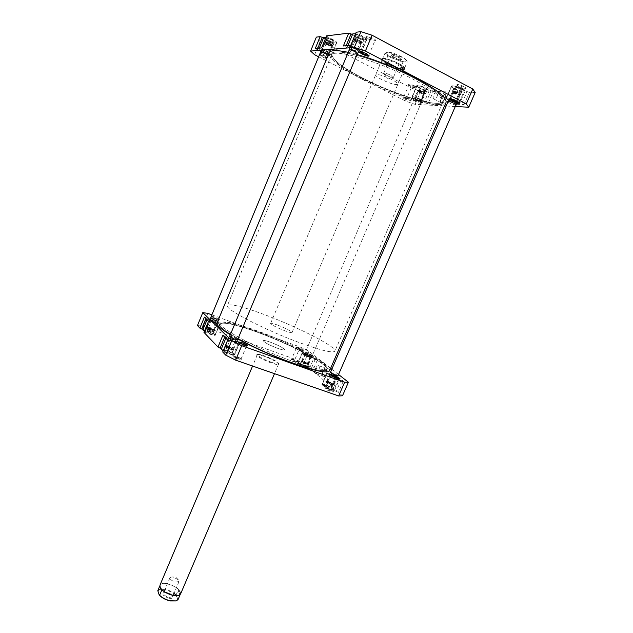 <?xml version="1.0" encoding="UTF-8"?>
<svg xmlns="http://www.w3.org/2000/svg" width="633" height="633" viewBox="0 0 633 633"><rect width="100%" height="100%" fill="white"/><g stroke="black" fill="none" stroke-linecap="round" stroke-linejoin="round"><path stroke-width="0.47" stroke-dasharray="3.17 2.37" d="M270.457 342.216C278.924 345.507 283.663 348.039 284.684 349.788C284.225 350.302 281.867 349.812 277.61 348.316C269.041 344.977 264.27 342.445 263.288 340.704C263.779 340.198 266.169 340.696 270.457 342.216C266.169 340.696 263.779 340.198 263.288 340.704C264.27 342.445 269.041 344.977 277.61 348.316C281.867 349.812 284.225 350.302 284.684 349.788C283.663 348.039 278.924 345.507 270.457 342.216M180.603 593.928C180.619 589.901 176.425 586.554 168.03 583.895C163.67 582.969 160.98 583.397 159.959 585.169M178.68 595.4L180.421 593.999L180.302 591.958C178.277 588.453 174.178 585.826 168.006 584.093C163.702 583.175 161.043 583.594 160.038 585.343L159.896 586.688M157.815 590.629C158.938 588.991 161.573 588.611 165.719 589.481C169.937 590.549 173.41 592.346 176.148 594.862L176.227 595.74C171.82 590.47 158.638 587.384 157.878 591.507M161.542 590.652L159.738 586.095M168.908 598.217C163.559 596.262 161.811 594.387 163.646 592.583L166.693 592.638C169.652 593.453 171.662 594.719 172.714 596.428C173.236 598.145 171.97 598.739 168.908 598.217M167.017 592.433L164.279 592.377L163.488 593.018C163.464 594.798 165.3 596.27 169.003 597.433L172.508 596.848L172.421 595.835C171.472 594.3 169.676 593.168 167.017 592.433M173.482 577.193L171.733 576.964L169.976 577.7C169.976 579.424 171.836 580.872 175.539 582.051L179.02 581.537L178.324 579.765L173.482 577.193M389.327 52.468L389.01 52.096C392.753 52.832 396.875 54.359 401.369 56.669C404.542 58.386 406.402 59.787 406.948 60.863L407.161 61.417C406.6 60.293 404.677 58.845 401.377 57.065L389.327 52.468L387.04 57.864L382.91 58.086L385.173 52.737C385.173 53.845 387.159 55.467 391.123 57.611L402.928 62.129L400.681 67.422L403.229 68.807C399.534 68.586 394.612 66.948 388.464 63.893C384.342 61.678 382.356 60.048 382.514 59.004L383.661 58.529C387.317 58.687 392.31 60.341 398.648 63.498C401.971 65.278 403.909 66.71 404.463 67.802L404.503 68.332L403.229 68.807L404.898 67.399L407.217 61.955M277.697 325.125C273.416 323.566 271.051 322.996 270.592 323.416C271.652 324.99 276.463 327.467 285.04 330.845C289.289 332.388 291.623 332.942 292.042 332.523C290.951 330.94 286.163 328.472 277.697 325.125M388.338 64.036C384.168 61.789 382.158 60.143 382.316 59.083L382.728 58.742C385.916 58.371 391.226 60 398.655 63.64C402.018 65.444 403.981 66.892 404.534 68L404.582 68.538C402.279 69.614 396.867 68.119 388.338 64.036M257.077 330.806C235.357 323.012 223.069 320.385 220.213 322.933C216.296 326.818 257.576 349.028 292.976 361.419C313.968 368.683 325.441 371.017 327.388 368.43C330.141 363.666 290.231 342.706 257.077 330.806C235.357 323.012 223.069 320.385 220.213 322.933C216.296 326.818 257.576 349.028 292.976 361.419C313.968 368.683 325.441 371.017 327.388 368.43C330.141 363.666 290.231 342.706 257.077 330.806M263.969 314.435C242.281 306.443 230.103 303.468 227.437 305.533C223.813 308.706 265.456 330.363 300.81 343.126C321.762 350.627 333.124 353.293 334.889 351.141C337.302 347.137 297.083 326.652 263.969 314.435M393.845 57.081C397.413 58.837 399.993 59.613 401.575 59.423C402.216 59.019 401.33 58.141 398.909 56.804C394.066 54.533 391.416 53.908 390.957 54.913L393.845 57.081M398.402 57.397C400.214 58.386 401.077 59.114 400.998 59.581L400.8 59.739C399.376 59.913 397.065 59.209 393.861 57.635L391.249 55.443C392.246 54.936 394.636 55.585 398.402 57.397M390.806 75.28L393.069 77.535C391.534 77.503 389.295 76.767 386.352 75.327L383.709 73.23C384.674 72.811 387.04 73.491 390.806 75.28M389.01 52.096L385.173 52.737M402.928 62.129L406.884 61.567M403.593 61.71C396.867 60.633 384.096 53.9 385.821 52.31M400.681 67.422L404.938 67.296M387.04 57.864L383.661 58.529L382.91 58.086M176.227 595.74L178.071 599.506M175.847 601.026L177.699 599.309M176.148 594.862L178.087 590.32L180.025 594.925M178.087 590.32L180.302 591.958L180.081 594.798M453.948 91.611C456.844 92.355 458.862 93.304 459.985 94.452L458.862 94.697C455.103 93.613 453.133 92.576 452.959 91.587L453.948 91.611M458.957 95.274L460.207 94.997C458.957 93.724 456.717 92.671 453.497 91.84L452.255 91.935C453.038 93.154 455.277 94.262 458.957 95.274M332.855 384.112L333.528 384.888C332.127 384.801 330.125 384.025 327.514 382.569L326.794 381.936C327.672 381.675 329.69 382.403 332.855 384.112M327.38 382.11C330.276 383.725 332.507 384.587 334.066 384.682L333.306 383.827C330.117 382.071 327.87 381.232 326.573 381.319L327.38 382.11M418.999 90.812C421.705 91.532 423.596 92.426 424.672 93.494L423.73 93.684C420.28 92.663 418.421 91.698 418.168 90.78L418.999 90.812M423.833 94.214L424.878 94.008C423.683 92.829 421.578 91.832 418.571 91.025L417.535 91.089C418.326 92.212 420.423 93.257 423.833 94.214M307.638 363.382L308.224 364.03L301.933 361.316C302.803 361.126 304.71 361.815 307.638 363.382M302.424 361.411C305.146 362.915 307.242 363.722 308.722 363.833L308.073 363.12C305.09 361.506 302.97 360.715 301.727 360.755L302.424 361.411M354.931 39.388C357.946 40.124 360.137 41.185 361.498 42.577L360.628 42.917C356.64 41.794 354.496 40.623 354.211 39.412L354.931 39.388M360.763 43.535L361.728 43.163C360.217 41.62 357.787 40.441 354.433 39.626L353.467 39.784C354.456 41.264 356.885 42.522 360.763 43.535M232.556 348.775L233.023 349.44C231.338 349.345 229.146 348.522 226.44 346.979L225.918 346.48C227.018 346.188 229.233 346.955 232.556 348.775M226.266 346.48C229.273 348.197 231.71 349.107 233.585 349.218L233.063 348.482C229.724 346.615 227.263 345.729 225.68 345.824L226.266 346.48M325.702 42.451C328.511 43.171 330.561 44.168 331.85 45.441L331.122 45.703C327.475 44.642 325.465 43.566 325.085 42.458L325.702 42.451M331.257 46.28L332.072 45.987C330.632 44.571 328.353 43.471 325.235 42.664L324.42 42.791C325.409 44.136 327.688 45.299 331.257 46.28M213.353 329.619L213.756 330.173C212.182 330.054 210.116 329.279 207.584 327.854L207.133 327.435C208.202 327.237 210.275 327.965 213.353 329.619M207.41 327.388C210.235 328.97 212.522 329.833 214.278 329.967L213.819 329.35C210.71 327.649 208.407 326.81 206.912 326.842L207.41 327.388M259.277 332.918C236.085 324.42 222.895 321.493 219.714 324.136C216.019 327.981 254.426 348.989 289.471 361.609C312.196 369.672 324.666 372.346 326.873 369.617C329.532 364.948 291.971 344.945 259.277 332.918M366.016 79.758C343.141 68.166 331.771 59.589 331.906 54.042C332.713 46.771 376.833 58.837 411.347 76.664C433.589 88.351 444.224 96.564 443.227 101.296C440.766 108.409 398.26 96.034 366.016 79.758M446.051 102.419C443.424 109.889 398.814 96.881 365.012 79.821C342.936 68.918 327.071 57.374 329.136 52.792M329.548 370.811C332.309 365.874 292.881 344.898 258.612 332.285C234.242 323.352 220.371 320.266 217 323.036M348.229 52.317L357.075 54.525M230.293 334.77L237.881 339.082M221.305 349.092C221.661 348.696 223.227 348.973 226.013 349.922C231.1 351.861 233.901 353.404 234.408 354.551C234.068 354.947 232.509 354.678 229.732 353.736L223.212 350.801M230.808 338.457C235.895 340.419 238.704 341.939 239.242 343.015C238.918 343.379 237.375 343.078 234.598 342.121C229.47 340.143 226.646 338.615 226.123 337.547C226.456 337.183 228.022 337.492 230.808 338.457M202.845 329.896C203.177 329.548 204.681 329.84 207.363 330.774C212.023 332.562 214.587 333.947 215.054 334.928C214.729 335.268 213.242 334.984 210.567 334.058L204.396 331.273M211.786 320.092C216.446 321.904 219.026 323.265 219.509 324.191L215.054 323.249C210.354 321.429 207.766 320.061 207.292 319.143L211.786 320.092M301.49 364.331C306.174 366.151 308.809 367.575 309.387 368.604L305.739 367.9C301.023 366.072 298.388 364.64 297.819 363.619L301.49 364.331M305.858 354.171C310.542 356.007 313.193 357.408 313.794 358.381L310.17 357.613C305.454 355.77 302.796 354.361 302.202 353.396L305.858 354.171M326.137 385.03C331.249 387.008 334.129 388.599 334.77 389.793L331.027 389.145C325.884 387.151 322.996 385.56 322.363 384.366L326.137 385.03M330.861 374.158C335.973 376.152 338.869 377.719 339.549 378.851L335.822 378.13C330.679 376.121 327.767 374.554 327.111 373.43L330.861 374.158M327.475 388.741L324.895 388.211C324.927 388.955 326.945 390.11 330.94 391.677L333.583 392.009C332.784 391.075 330.75 389.991 327.475 388.741M330.956 390.949C327.775 389.714 325.987 388.725 325.591 387.982L327.918 388.385L333.267 391.241L330.956 390.949M293.435 359.908L290.935 359.346C290.99 359.948 292.77 360.937 296.284 362.321L298.831 362.733L293.435 359.908M296.315 361.672L291.584 359.125L293.823 359.568L298.547 362.036L296.315 361.672M208.937 329.722L205.923 329.049C205.891 329.619 207.624 330.592 211.137 331.953L214.199 332.46L208.937 329.722M211.216 331.296L206.587 328.812L209.286 329.342L213.891 331.739L211.216 331.296M235.397 356.593L232.232 355.952C232.145 356.664 234.099 357.795 238.103 359.346C240.303 360.082 241.387 360.217 241.347 359.766C240.627 358.871 238.641 357.811 235.397 356.593M238.174 358.602C235.001 357.392 233.261 356.426 232.944 355.706L235.8 356.197C238.641 357.265 240.382 358.191 241.007 358.974L238.174 358.602M331.368 375.424L336.416 378.415L338.528 378.55M238.76 342.5L243.705 345.436L246.372 345.689M301.593 349.93L296.157 347.129L298.697 347.62C302.163 348.989 303.951 349.962 304.077 350.524L301.593 349.93M298.665 348.253L296.442 347.826L301.197 350.278L303.421 350.761L298.665 348.253M211.343 316.128L214.255 316.872C217.72 318.233 219.469 319.174 219.501 319.712L216.51 319L211.248 316.358M214.183 317.521L211.509 316.998L216.154 319.38L218.82 319.966L214.183 317.521M264.238 356.316C260.321 354.955 257.86 354.425 256.863 354.725C254.83 355.295 263.732 360.351 271.589 363.057C276.668 364.782 279.153 365.146 279.058 364.149C277.238 361.989 272.293 359.378 264.238 356.316M271.636 362.361C263.075 359.061 258.335 356.482 257.409 354.607L257.607 354.433C258.557 354.148 260.899 354.654 264.634 355.952C272.309 358.871 277.017 361.356 278.749 363.413L278.765 363.674C278.275 364.26 275.901 363.825 271.636 362.361M326.533 373.747C327.902 369.45 327.483 367.551 325.283 368.05L323.099 370.97L322.442 375.923C323.471 377.687 324.832 376.959 326.533 373.747M322.822 370.962L324.745 368.382L325.773 368.208C326.818 368.984 326.842 370.716 325.853 373.407C324.879 375.432 323.898 376.35 322.901 376.16L322.244 375.329L322.822 370.962M315.63 368.39C316.595 366.357 317.568 365.431 318.557 365.613C319.586 366.388 319.602 368.129 318.605 370.827C317.639 372.861 316.658 373.786 315.677 373.597C314.648 372.821 314.633 371.088 315.63 368.39M292.43 362.685C313.43 369.933 324.911 372.244 326.873 369.617C329.643 364.814 289.756 343.814 256.602 331.937C234.883 324.159 222.587 321.556 219.714 324.136C215.774 328.068 257.03 350.318 292.43 362.685M306.601 354.765L304.22 354.258L309.41 357.012L311.776 357.51L306.601 354.765M310.273 355.002L305.074 352.257L307.456 352.771L312.639 355.509L310.273 355.002M331.716 374.847L329.271 374.364C329.706 375.1 331.597 376.121 334.952 377.434L337.381 377.909C336.938 377.165 335.055 376.144 331.716 374.847M330.553 372.149L338.125 375.456M231.456 339.082L228.41 338.489C228.75 339.193 230.594 340.19 233.933 341.472L236.964 342.065C236.615 341.361 234.78 340.364 231.456 339.082M229.724 336.139L237.715 339.47M212.348 320.638L209.42 320.013L214.476 322.695L217.388 323.313L212.348 320.638M210.631 317.837L213.21 318.549L217.736 321.271M334.628 377.173L330.078 374.72L332.032 375.1L336.574 377.553L334.628 377.173M331.36 384.674L326.834 382.197L328.796 382.554L333.314 385.03L331.36 384.674M309.126 356.783L304.979 354.583L306.878 354.986L311.025 357.186L309.126 356.783M306.111 363.793L301.973 361.57L303.887 361.949L308.018 364.165L306.111 363.793M214.263 322.49L210.219 320.345L212.553 320.844L216.589 322.98L214.263 322.49M211.208 329.856L207.181 327.688L209.523 328.155L213.55 330.315L211.208 329.856M233.68 341.234L229.265 338.845L231.702 339.32L236.109 341.701L233.68 341.234M230.372 349.147L225.965 346.734L228.418 347.185L232.809 349.59L230.372 349.147M222.887 335.284L230.721 338.378C236.038 340.427 238.965 342.01 239.527 343.133C239.195 343.513 237.573 343.197 234.677 342.2L227.706 340.024M204.404 317.125L211.715 320.029C216.581 321.912 219.263 323.336 219.778 324.302L208.558 321.208M310.265 357.692C305.343 355.762 302.574 354.298 301.949 353.285L311.476 355.92L317.18 360.438L310.265 357.692L305.723 368.224C300.802 366.317 298.048 364.83 297.463 363.761L306.182 366.246L310.653 355.865M335.933 378.218C330.561 376.121 327.53 374.483 326.834 373.312L336.756 375.939L343.323 381.137L335.933 378.218L331.019 389.501C325.647 387.428 322.632 385.766 321.975 384.516L331.099 387.024L335.925 375.923M203.019 329.476L207.189 330.964C212.055 332.831 214.722 334.271 215.204 335.3C214.872 335.656 213.313 335.355 210.528 334.398L205.1 332.467L209.697 321.358M197.456 325.536L202.528 326.137L294.986 359.22L303.666 363.484L307.021 366.278L306.182 366.246M315.194 359.473L310.661 369.981L305.723 368.224M310.661 369.981L312.639 370.954L317.18 360.438M336.756 375.939L331.929 387.008L312.639 370.954M331.929 387.008L331.099 387.024M341.163 380.077L336.258 391.329L331.019 389.501M336.258 391.329L338.41 392.397L343.323 381.137M342.485 395.791L338.41 392.397M222.713 351.995L223.892 352.075L228.885 340.135M221.51 348.609L225.823 350.12C231.124 352.146 234.044 353.752 234.574 354.947C234.218 355.366 232.596 355.081 229.7 354.1L223.892 352.075M203.953 332.349L205.1 332.467M211.873 314.838L300.2 347.05L308.912 351.268L330.632 368.303M331.819 369.229L338.544 374.499M311.476 355.92L307.021 366.278M308.912 351.268L303.666 363.484M207.806 313.359L202.528 326.137M294.986 359.22L300.2 347.05M225 336.337L224.699 337.065M206.35 318.082L206.073 318.763M326.359 386.803L324.199 385.212L326.406 385.481L332.934 388.939L330.75 388.678L326.359 386.803L327.87 383.321L325.702 381.746L324.199 385.212M300.414 364.347L307.377 367.449L306.807 367.868L303.017 366.523L299.813 364.758L301.799 361.119L305.573 362.464L304.188 365.692M205.385 330.568L212.791 333.623L212.538 334.256L205.092 331.178L206.793 327.174L210.631 328.4L209.222 331.795M224.177 349.82L232.089 353.19L231.567 353.823L227.31 352.439L223.607 350.429L225.696 346.172L229.921 347.564L228.402 351.196M325.702 381.746L327.902 382.031L334.446 385.473L332.262 385.196L327.87 383.321M332.262 385.196L330.75 388.678M334.446 385.473L332.934 388.939M332.262 383.891L330.758 387.341M327.902 382.031L326.406 385.481M305.573 362.464L308.769 364.212L308.208 364.624L304.41 363.271L301.205 361.514L301.799 361.119M301.205 361.514L299.813 364.758M304.41 363.271L303.017 366.523M308.208 364.624L306.807 367.868M308.769 364.212L307.377 367.449M210.631 328.4L214.199 330.236L213.954 330.845L210.101 329.611L206.508 327.767L206.793 327.174M206.508 327.767L205.092 331.178M210.101 329.611L208.684 333.029M213.954 330.845L212.538 334.256M214.199 330.236L212.791 333.623M229.921 347.564L233.617 349.551L233.102 350.16L228.853 348.767L225.142 346.765L225.696 346.172M225.142 346.765L223.607 350.429M228.853 348.767L227.31 352.439M233.102 350.16L231.567 353.823M233.617 349.551L232.089 353.19M326.003 37.268L332.578 39.832C335.181 41.224 336.44 42.237 336.36 42.87C335.205 43.463 332.285 42.633 327.585 40.377C324.974 38.977 323.7 37.956 323.772 37.323M327.72 51.542C330.323 52.919 331.597 53.9 331.534 54.485C330.41 55.016 327.498 54.161 322.806 51.93C320.187 50.553 318.905 49.564 318.961 48.963C320.069 48.425 322.988 49.287 327.72 51.542M355.548 33.818L362.511 36.54C365.209 38.012 366.507 39.104 366.388 39.808C365.051 40.536 361.823 39.657 356.696 37.173C353.982 35.701 352.676 34.601 352.779 33.881M357.21 49.2C359.916 50.656 361.214 51.716 361.119 52.373C359.821 53.022 356.601 52.112 351.481 49.659C348.759 48.203 347.446 47.143 347.533 46.47C348.823 45.813 352.043 46.723 357.21 49.2M461.655 89.158C463.831 90.337 464.851 91.207 464.733 91.761C463.229 92.402 459.898 91.492 454.747 89.039C452.555 87.852 451.527 86.982 451.638 86.42C453.125 85.772 456.464 86.681 461.655 89.158M456.456 101.114C458.624 102.277 459.661 103.116 459.558 103.63C458.086 104.2 454.779 103.258 449.62 100.829C447.436 99.658 446.392 98.811 446.487 98.289C447.935 97.719 451.258 98.661 456.456 101.114M425.993 88.533C428.122 89.672 429.142 90.487 429.047 90.994C427.758 91.516 424.751 90.661 420.027 88.43C417.891 87.291 416.862 86.468 416.949 85.953C418.223 85.423 421.238 86.278 425.993 88.533M421.214 99.634C423.35 100.75 424.371 101.549 424.292 102.016C423.034 102.483 420.043 101.604 415.319 99.381C413.183 98.257 412.146 97.458 412.218 96.984C413.46 96.517 416.467 97.395 421.214 99.634M414.75 86.001C411.062 84.284 409.005 83.754 408.594 84.403L410.738 85.953C413.555 87.307 415.565 87.932 416.759 87.821C417.179 87.552 416.506 86.943 414.75 86.001M410.762 86.484L408.878 84.98C409.63 84.672 411.426 85.186 414.267 86.531L416.031 88.122C414.987 88.216 413.23 87.671 410.762 86.484M463.823 86.61C459.598 84.64 457.232 84.078 456.733 84.917L458.901 86.547C462.043 88.082 464.345 88.77 465.809 88.612C466.331 88.296 465.674 87.631 463.823 86.61M458.949 87.14L457.042 85.518C457.968 85.107 460.041 85.661 463.261 87.196L464.994 88.944C463.712 89.087 461.702 88.478 458.949 87.14M373.019 38.233C368.778 36.231 366.475 35.701 366.119 36.643L368.794 38.668C371.887 40.203 374.119 40.876 375.488 40.694C376.089 40.306 375.266 39.491 373.019 38.233M368.802 39.262L366.436 37.252C367.275 36.793 369.292 37.339 372.489 38.89L374.657 41.034C373.462 41.192 371.508 40.599 368.802 39.262M331.13 42.546C327.435 40.813 325.433 40.298 325.133 41.018L327.728 42.902C330.505 44.255 332.46 44.872 333.583 44.737C334.042 44.413 333.227 43.685 331.13 42.546M327.704 43.432L325.417 41.62C326.098 41.272 327.854 41.778 330.687 43.131L332.831 45.046C331.85 45.157 330.141 44.619 327.704 43.432M405.073 99.183C403.332 98.265 402.643 97.68 403.007 97.435C404.163 97.347 406.164 97.988 409.029 99.349L411.181 100.861C410.746 101.422 408.712 100.861 405.073 99.183M409.005 98.811L403.743 97.134L405.547 98.669C408.372 99.998 410.16 100.528 410.896 100.259L409.005 98.811M319.515 54.652C320.646 54.596 322.585 55.229 325.322 56.559L327.934 58.386C327.601 59.011 325.615 58.473 321.975 56.772L319.38 54.984M325.346 56.013L320.219 54.359L322.419 56.21C325.227 57.548 326.968 58.062 327.641 57.761L325.346 56.013M459.099 102.483L457.327 100.805C454.534 99.46 452.524 98.843 451.289 98.954L451.171 99.246M368.707 55.285L366.46 53.235C363.706 51.89 361.752 51.289 360.604 51.415L360.454 51.716M398.853 63.775C390.933 59.502 380.259 56.907 381.739 59.549C382.356 60.736 384.453 62.287 388.029 64.186C395.744 67.953 401.282 69.646 404.645 69.274C405.951 68.443 404.02 66.615 398.853 63.775M388.037 64.74C384.635 62.936 382.633 61.464 382.047 60.333L382.008 59.803C384.263 58.711 389.706 60.23 398.347 64.36C402.485 66.607 404.463 68.237 404.273 69.25L403.862 69.59C400.665 69.947 395.396 68.332 388.037 64.74M441.043 98.693L440.323 102.301C441.478 104.445 443.298 103.298 445.782 98.875C447.033 95.346 446.661 93.803 444.675 94.254L441.043 98.693M445.031 98.621C443.559 101.533 442.135 102.855 440.75 102.586L440.212 101.644L440.853 98.463L444.05 94.546L445.134 94.491C445.909 95.108 445.877 96.485 445.031 98.621M437.933 94.926C436.461 97.854 435.045 99.183 433.684 98.93C432.909 98.313 432.948 96.936 433.803 94.8C435.259 91.872 436.683 90.535 438.06 90.788C438.827 91.405 438.788 92.782 437.933 94.926M363.366 78.421C395.807 95.259 440.71 108.647 443.227 101.296C444.287 96.881 434.634 89.174 414.267 78.175C379.745 59.755 332.618 46.454 331.906 54.042C331.621 59.257 342.105 67.383 363.366 78.421M362.859 79.639C395.301 96.445 440.18 109.873 442.665 102.586C443.717 98.202 434.056 90.519 413.673 79.544C379.151 61.156 332.056 47.807 331.368 55.34C331.091 60.515 341.591 68.617 362.859 79.639M391.874 79.584C383.234 75.493 377.83 73.919 375.654 74.852C375.527 75.818 377.561 77.4 381.746 79.6C390.268 83.635 395.641 85.202 397.864 84.284C398.015 83.35 396.021 81.784 391.874 79.584M455.254 101.058C451.867 99.46 449.707 98.851 448.757 99.223L450.799 100.876C454.162 102.467 456.322 103.076 457.279 102.704L455.254 101.058M455.863 105.173L449.794 103.179L447.919 101.929M420.177 99.587C417.084 98.131 415.129 97.561 414.314 97.862L416.34 99.428C419.418 100.876 421.372 101.446 422.187 101.145L420.177 99.587M415.414 101.565L413.389 100.014C414.204 99.713 416.158 100.291 419.252 101.747L421.269 103.29C420.447 103.59 418.5 103.013 415.414 101.565M326.857 51.605C323.772 50.142 321.873 49.58 321.145 49.928L323.653 51.859C326.715 53.322 328.614 53.876 329.342 53.536L326.857 51.605M328.1 55.277L328.408 55.799C327.68 56.131 325.781 55.577 322.719 54.114L320.369 52.579M356.205 49.279C352.834 47.665 350.737 47.071 349.891 47.499L352.462 49.58C355.809 51.186 357.906 51.771 358.753 51.352L356.205 49.279M357.305 53.979L351.442 52.017L349.036 50.387M416.72 99.444L415.098 98.194C415.754 97.949 417.321 98.408 419.79 99.571L421.404 100.821C420.747 101.058 419.181 100.6 416.72 99.444M419.94 91.943L418.334 90.661C418.999 90.4 420.565 90.851 423.042 92.022L424.64 93.288C423.975 93.557 422.409 93.106 419.94 91.943M451.242 100.892L449.612 99.571C450.364 99.278 452.097 99.761 454.803 101.043L456.425 102.356C455.665 102.657 453.932 102.166 451.242 100.892M454.747 92.822L453.125 91.468C453.901 91.144 455.633 91.627 458.339 92.909L459.954 94.254C459.178 94.578 457.445 94.103 454.747 92.822M352.834 49.548L350.777 47.886C351.45 47.546 353.135 48.021 355.825 49.311L357.867 50.964C357.194 51.305 355.517 50.83 352.834 49.548M356.411 41.003L354.369 39.301C355.05 38.937 356.735 39.396 359.433 40.694L361.459 42.387C360.77 42.759 359.085 42.292 356.411 41.003M323.969 51.835L321.968 50.292C322.545 50.015 324.072 50.458 326.533 51.629L328.527 53.172C327.941 53.449 326.422 53.006 323.969 51.835M327.245 43.922L325.251 42.348C325.845 42.047 327.372 42.482 329.833 43.669L331.819 45.236C331.225 45.536 329.698 45.101 327.245 43.922M321.588 47.934L327.823 51.534C330.545 52.966 331.874 53.995 331.803 54.612C330.632 55.158 327.593 54.272 322.703 51.938L315.281 48.504M350.761 45.291L357.336 49.192C360.161 50.711 361.514 51.811 361.411 52.499C360.058 53.172 356.703 52.23 351.355 49.667L343.387 45.956M449.477 100.821C447.191 99.603 446.107 98.724 446.21 98.17C447.713 97.577 451.179 98.558 456.607 101.122L464.1 104.603L455.095 104.168L449.477 100.821L454.723 88.747C452.445 87.512 451.361 86.602 451.479 86.017C453.03 85.336 456.512 86.286 461.94 88.873L467.051 91.587L461.726 103.796M415.193 99.381C412.961 98.21 411.877 97.371 411.956 96.873C413.254 96.382 416.387 97.308 421.349 99.634L428.359 102.878L420.589 102.499L415.193 99.381L420.019 88.161C417.78 86.966 416.712 86.112 416.799 85.574C418.136 85.02 421.277 85.914 426.246 88.264L431.081 90.788L426.191 102.127M351.639 46.209L357.083 33.193L362.772 36.216C365.589 37.758 366.934 38.89 366.816 39.626C365.415 40.385 362.044 39.475 356.696 36.888L352.462 34.649M357.083 33.193L356.213 32.228M464.1 104.603L469.433 92.378L475.185 92.521M469.433 92.378L467.051 91.587M454.541 103.456L459.78 91.421L454.723 88.747M459.78 91.421L460.326 92.165L455.095 104.168M428.359 102.878L433.257 91.524L460.326 92.165M433.257 91.524L431.081 90.788M419.988 101.834L424.806 90.646L420.019 88.161M424.806 90.646L425.392 91.342L420.589 102.499M314.625 54.747L320.322 40.947L411.173 87.979L420.708 91.231L425.392 91.342M320.322 40.947L316.358 37.118M322.482 48.781L327.459 36.746L332.8 39.531C335.522 40.987 336.835 42.047 336.748 42.704C335.545 43.321 332.499 42.458 327.601 40.108L323.503 37.972M327.459 36.746L326.581 35.867M318.628 56.788L405.563 101.082L415.05 104.374L444.516 105.94M455.285 106.51L446.138 106.028M420.708 91.231L415.05 104.374M411.173 87.979L405.563 101.082M317.806 48.274L317.418 49.224M346.156 45.703L345.729 46.731M418.769 86.911L420.407 86.713L424.656 88.296L427.228 90.052L425.558 90.234L421.349 88.667L418.769 86.911L417.266 90.408L418.896 90.226L420.407 86.713M458.3 88.082L462.248 90.171L462.106 91.176L458.055 90.1L454.13 88.034L454.233 87.014L458.3 88.082L456.654 91.872L460.602 93.953L462.248 90.171M358.254 35.163L362.931 37.387L364.236 39.072L360.897 38.534L356.26 36.334L354.923 34.641L358.254 35.163L356.577 39.183L361.253 41.398L362.931 37.387M329.025 38.668L333.298 40.765L334.311 42.189L331.099 41.525L326.857 39.444L325.805 38.012L329.025 38.668L327.483 42.379L331.755 44.468L333.298 40.765M418.896 90.226L423.145 91.809L425.724 93.557L424.063 93.724L419.845 92.149L417.266 90.408M419.845 92.149L421.349 88.667M424.063 93.724L425.558 90.234M425.724 93.557L427.228 90.052M423.145 91.809L424.656 88.296M460.602 93.953L460.468 94.934L456.425 93.85L452.5 91.785L452.595 90.788L456.654 91.872M452.595 90.788L454.233 87.014M452.5 91.785L454.13 88.034M456.425 93.85L458.055 90.1M460.468 94.934L462.106 91.176M361.253 41.398L362.567 43.052L359.235 42.506L354.599 40.306L353.254 38.637L356.577 39.183M353.254 38.637L354.923 34.641M354.599 40.306L356.26 36.334M359.235 42.506L360.897 38.534M362.567 43.052L364.236 39.072M331.755 44.468L332.784 45.869L329.571 45.196L325.338 43.123L324.27 41.715L327.483 42.379M324.27 41.715L325.805 38.012M325.338 43.123L326.857 39.444M329.571 45.196L331.099 41.525M332.784 45.869L334.311 42.189M305.771 354.092L301.292 364.505M330.758 374.079L325.916 385.212M230.721 338.378L225.823 350.12M234.677 342.2L229.7 354.1M211.715 320.029L207.189 330.964M215.125 323.321L210.528 334.398M456.607 101.122L461.94 88.873M421.349 99.634L426.246 88.264M327.823 51.534L332.8 39.531M322.703 51.938L327.601 40.108M357.336 49.192L362.772 36.216M351.355 49.667L356.696 36.888M278.765 363.674L274.5 373.668M160.038 585.343L159.801 585.905M164.279 592.377L163.646 592.583M178.324 579.765L175.61 577.011L171.733 576.964M169.976 577.7L163.488 593.018M406.948 60.863L407.161 61.417M270.592 323.416L382.316 59.083M331.368 55.34L227.437 305.533M400.8 59.739L401.575 59.423M383.835 73.618L387.293 78.31L393.069 77.535M393.433 77.361L400.998 59.581M383.709 73.23L391.249 55.443M391.265 55.696L390.957 54.913M382.514 59.004L382.862 58.173M404.503 68.332L404.898 67.399M442.665 102.586L334.889 351.141M292.042 332.523L404.582 68.538M179.02 581.537L172.508 596.848M172.421 595.835L172.714 596.428M180.421 593.999L180.183 594.553M257.409 354.607L252.575 366.048M459.985 94.452L460.207 94.997M333.528 384.888L334.066 384.682M334.137 384.627L337.959 375.844M456.108 104.627L460.223 95.179M326.573 381.319L330.386 372.544M448.156 101.375L452.255 91.935M326.794 381.936L326.573 381.406M452.959 91.587L452.405 91.817M424.672 93.494L424.878 94.008M308.224 364.03L308.722 363.833M308.777 363.785L424.893 94.159M301.727 360.755L417.535 91.089M301.933 361.316L301.735 360.826M418.168 90.78L417.645 90.994M361.498 42.577L361.728 43.163M233.023 349.44L233.585 349.218M233.656 349.147L237.533 339.905M357.566 53.362L361.744 43.384M225.68 345.824L229.542 336.574M349.297 49.77L353.467 39.784M225.918 346.48L225.688 345.927M354.211 39.412L353.633 39.642M331.85 45.441L332.072 45.987M213.756 330.173L214.278 329.967M214.342 329.912L332.08 46.162M206.912 326.842L210.48 318.209M320.591 52.056L324.42 42.791M207.133 327.435L206.912 326.929M325.085 42.458L324.555 42.68M234.408 354.551L239.242 343.015M215.054 334.928L219.509 324.191M309.387 368.604L313.794 358.381M334.77 389.793L339.549 378.851M325.663 387.918L324.895 388.211M291.639 359.077L290.935 359.346M206.651 328.756L205.923 329.049M233.031 355.635L232.232 355.952M331.019 375.583L330.711 374.831M238.443 342.69L238.119 341.907M296.442 347.826L296.157 347.129M211.509 316.998L211.2 316.294M257.607 354.433L256.863 354.725M324.745 368.382L325.283 368.05M318.557 365.613L325.773 368.208M331.012 375.504L325.591 387.982M296.442 347.77L291.584 359.125M211.501 316.935L206.587 328.812M238.443 342.595L232.944 355.706M305.074 352.257L304.22 354.258M330.197 372.228L329.271 374.364M229.352 336.234L228.41 338.489M210.291 317.916L209.42 320.013M326.834 382.197L330.078 374.72M301.973 361.57L304.979 354.583M207.181 327.688L210.219 320.345M225.965 346.734L229.265 338.845M232.809 349.59L236.109 341.701M213.55 330.315L216.589 322.98M308.018 364.165L311.025 357.186M333.314 385.03L336.574 377.553M218.258 321.208L217.388 323.313M237.905 339.802L236.964 342.065M338.315 375.765L337.381 377.909M312.639 355.509L311.776 357.51M246.522 345.982L241.015 359.085M218.82 319.966L213.899 331.827M303.421 350.761L298.547 362.116M338.71 378.866L333.274 391.344M315.677 373.597L322.901 376.16M322.244 375.329L322.442 375.923M301.949 353.285L297.463 363.761M326.834 373.312L321.975 384.516M239.527 343.133L234.574 354.947M219.778 324.302L215.204 335.3M278.749 363.413L279.058 364.149M218.773 320.005L219.501 319.712M303.373 350.801L304.077 350.524M246.459 346.045L247.242 345.737M338.655 378.914L339.415 378.629M241.007 358.974L241.347 359.766M213.891 331.739L214.199 332.46M298.547 362.036L298.831 362.733M333.267 391.241L333.583 392.009M322.363 384.366L327.111 373.43M297.819 363.619L302.202 353.396M207.054 319.728L207.292 319.143M225.846 338.196L226.123 337.547M336.36 42.87L331.534 54.485M366.388 39.808L361.119 52.373M464.733 91.761L459.558 103.63M429.047 90.994L424.292 102.016M408.886 85.131L408.594 84.403M457.058 85.716L456.733 84.917M366.46 37.489L366.119 36.643M325.433 41.794L325.133 41.018M403.743 97.134L403.007 97.435M320.219 54.359L319.467 54.667M451.289 98.954L450.474 99.286M360.604 51.415L359.766 51.764M382.047 60.333L381.739 59.549M440.212 101.644L440.323 102.301M433.684 98.93L440.75 102.586M403.64 97.213L408.878 84.98M451.155 99.065L457.042 85.518M360.446 51.55L366.436 37.252M320.108 54.454L325.417 41.62M382.008 59.803L375.654 74.852M447.753 101.533L448.757 99.223M413.389 100.014L414.314 97.862M320.211 52.199L321.145 49.928M348.87 49.952L349.891 47.499M418.334 90.661L415.098 98.194M453.125 91.468L449.612 99.571M354.369 39.301L350.777 47.886M325.251 42.348L321.968 50.292M331.819 45.236L328.527 53.172M361.459 42.387L357.867 50.964M459.954 94.254L456.425 102.356M424.64 93.288L421.404 100.821M357.732 53.797L358.753 51.352M328.408 55.799L329.342 53.536M421.269 103.29L422.187 101.145M456.274 105.015L457.279 102.704M404.273 69.25L397.864 84.284M327.641 57.761L332.958 44.935M368.833 55.166L374.839 40.884M459.249 102.364L465.152 88.818M410.896 100.259L416.142 88.027M438.06 90.788L445.134 94.491M444.05 94.546L444.675 94.254M446.21 98.17L451.479 86.017M411.956 96.873L416.799 85.574M331.803 54.612L336.748 42.704M361.411 52.499L366.816 39.626M403.862 69.59L404.645 69.274M368.817 54.968L369.15 55.815M459.234 102.198L459.55 102.997M327.625 57.611L327.934 58.386M410.888 100.125L411.181 100.861M332.831 45.046L333.583 44.737M374.657 41.034L375.488 40.694M464.994 88.944L465.809 88.612M416.031 88.122L416.759 87.821M416.949 85.953L412.218 96.984M451.638 86.42L446.487 98.289M347.913 45.544L347.533 46.47M319.301 48.14L318.961 48.963"/><path stroke-width="0.95" d="M180.183 594.553L178.071 599.506L176.291 600.891L170.206 600.772C165.886 599.688 162.341 597.861 159.587 595.273L159.231 595.075C161.834 597.805 165.411 599.752 169.976 600.923L176.148 600.931M252.575 366.048L159.959 585.169L160.173 587.432C162.341 590.921 166.495 593.517 172.635 595.218L178.83 595.352L180.603 593.928L274.5 373.668M159.738 586.095L157.815 590.629L159.231 595.075M159.896 586.688L159.801 585.905M160.252 587.582L160.252 587.582C162.388 591.032 166.487 593.596 172.548 595.273L178.688 595.392M159.587 595.273L161.542 590.652L160.189 587.456M357.075 54.525C375.021 59.684 393.544 67.035 412.629 76.577C435.971 88.849 447.112 97.466 446.051 102.419L329.548 370.811C327.245 373.668 314.174 370.875 290.318 362.424C271.13 355.295 253.651 347.517 237.881 339.082M230.293 334.77C220.727 328.946 216.296 325.03 217 323.036L329.136 52.792C330.379 50.094 336.748 49.936 348.229 52.317M336.875 378.051C333.536 376.762 331.478 375.685 330.703 374.815L333.346 375.234C337.278 376.793 339.312 377.917 339.43 378.621L336.875 378.051M338.528 378.55L331.368 375.424M244.116 345.032C240.817 343.774 238.815 342.722 238.111 341.891L241.347 342.413C245.287 343.956 247.258 345.056 247.266 345.729L244.116 345.032M246.372 345.689L238.76 342.5M338.125 375.456L335.886 375.282C332.531 373.976 330.64 372.956 330.197 372.228L330.553 372.149M237.715 339.47L234.875 339.209C231.536 337.919 229.692 336.93 229.352 336.234L229.724 336.139M217.736 321.271L215.355 320.583L210.631 317.837M338.544 374.499L348.419 382.245L342.485 395.791L338.663 395.957L235.626 360.153L225.696 355.129L222.713 351.995L227.706 340.024L222.887 335.284L217.981 347.05L203.953 332.349L208.558 321.208L204.404 317.125L199.878 328.084L197.456 325.536L202.782 312.623L207.806 313.359L211.873 314.838M206.073 318.763L201.824 329.049L203.019 329.476M201.824 329.049L199.878 328.084M224.699 337.065L220.094 348.11L221.51 348.609M220.094 348.11L217.981 347.05M202.782 312.623L231.725 340.704L241.703 345.681L344.653 382.253L348.419 382.245M330.632 368.303L331.819 369.229M241.703 345.681L235.626 360.153M338.663 395.957L344.653 382.253M225.696 355.129L231.725 340.704M204.396 331.273L202.845 329.896L207.054 319.728M223.212 350.801L221.305 349.092L225.846 338.196M452.524 101.201C450.696 100.212 450.008 99.579 450.474 99.286C451.883 99.159 454.185 99.872 457.382 101.407L459.55 102.997C459.028 103.725 456.686 103.124 452.524 101.201M451.171 99.246L453.078 100.631C455.839 101.96 457.841 102.578 459.099 102.483M362.313 54.114C360.09 52.903 359.235 52.12 359.766 51.764C361.079 51.613 363.31 52.302 366.46 53.845L369.15 55.815C368.762 56.638 366.483 56.068 362.313 54.114M360.454 51.716L362.828 53.481C365.629 54.849 367.583 55.443 368.707 55.285M447.919 101.929L447.753 101.533C448.694 101.169 450.854 101.786 454.241 103.385L456.274 105.015L455.863 105.173M320.369 52.579L320.211 52.199C320.931 51.859 322.83 52.42 325.908 53.884L328.1 55.277M349.036 50.387L348.87 49.952C349.709 49.532 351.806 50.134 355.176 51.74L357.732 53.797L357.305 53.979M348.728 33.145L343.387 45.956L350.761 45.291L356.213 32.228L360.945 31.65L372.046 35.226L472.796 89.024L466.284 103.923L365.415 51.036L354.361 47.38L310.605 51.075L316.358 37.118L320.171 36.651L315.281 48.504L321.588 47.934L326.581 35.867L348.728 33.145L351.07 33.913L346.156 45.703M472.796 89.024L475.185 92.521L468.744 107.23L455.285 106.51M320.171 36.651L322.316 37.363L317.806 48.274M323.503 37.972L322.316 37.363M352.462 34.649L351.07 33.913M466.284 103.923L468.744 107.23M318.628 56.788L314.625 54.747L310.605 51.075M446.138 106.028L444.516 105.94M365.415 51.036L372.046 35.226M354.361 47.38L360.945 31.65M347.913 45.544L352.779 33.881L355.548 33.818M319.301 48.14L323.772 37.323L326.003 37.268M337.959 375.844L456.108 104.627M330.386 372.544L448.156 101.375M237.533 339.905L357.566 53.362M229.542 336.574L349.297 49.77M210.48 318.209L320.591 52.056"/></g></svg>
